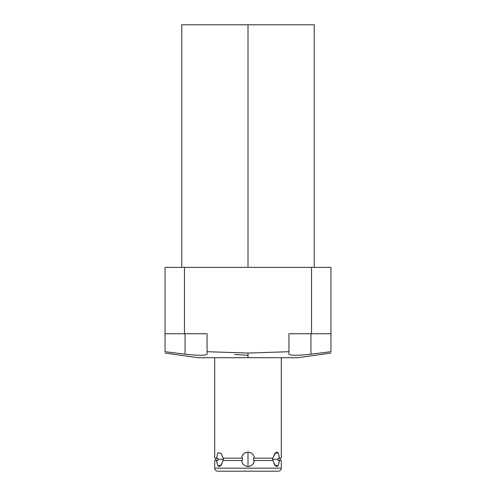 <?xml version="1.0" encoding="UTF-8"?>
<svg xmlns="http://www.w3.org/2000/svg" width="496" height="496" viewBox="0 0 496 496"><rect width="100%" height="100%" fill="white"/><g stroke="black" fill="none" stroke-linecap="round" stroke-linejoin="round"><path stroke-width="0.74" d="M242.017 460.474L222.971 460.474L223.318 460.474L223.38 459.333L217.787 459.333L217.818 458.186L217.818 460.474L214.712 460.474L214.712 468.156L281.288 468.156A3.044 3.044 0 0 1 278.25 471.2A3.044 3.044 0 0 0 281.288 468.156L281.288 460.474L279.521 460.474L281.288 460.474L281.288 468.156L214.712 468.156L214.712 460.474L216.479 460.474C217.992 468.472 220.156 468.472 222.971 460.474L241.509 460.474C242.209 464.138 244.373 466.166 248 466.562C251.453 466.302 253.617 464.268 254.491 460.474L273.029 460.474C275.844 468.478 278.008 468.478 279.521 460.474L278.182 460.474L278.182 458.186L281.288 458.186L281.288 357.709L281.288 458.186L279.521 458.186C278.008 450.188 275.844 450.188 273.029 458.186L254.491 458.186C253.791 454.522 251.627 452.495 248 452.104C244.553 452.358 242.389 454.386 241.509 458.186L222.971 458.186L221.396 453.629L217.973 452.681L216.479 458.186L217.818 458.186L214.712 458.186L214.712 357.709L201.457 357.709L248 357.709L198.158 357.709L165.056 353.053M165.056 351.714C165.056 353.487 165.056 353.487 165.056 351.714L185.07 354.163C198.425 355.651 205.753 355.651 207.061 354.163L207.061 351.714L248 353.053L248 357.709L248 353.053L207.061 351.714L207.061 354.163L207.061 333.74L207.061 351.714L207.061 333.74L165.056 333.74L165.056 267.381L330.944 267.381L330.944 333.74L311.538 333.74L330.944 333.74L330.944 267.381L311.538 267.381L311.538 333.74L288.939 333.74L311.538 333.74L311.538 267.381L184.462 267.381L184.462 333.74L207.061 333.74L207.061 354.163C205.753 355.651 198.425 355.651 185.07 354.163L165.056 351.714L165.056 333.74L184.462 333.74L184.462 267.381L165.056 267.381L165.056 351.714M181.796 267.381L181.796 24.8L248 24.8L248 267.381L248 24.8L314.204 24.8L314.204 267.381M248 24.8L181.796 24.8L248 24.8M185.064 333.74L185.07 354.163L185.064 333.74M288.939 333.74L288.939 351.714L248 353.053L288.939 351.714L288.939 354.163C290.222 355.651 297.55 355.651 310.936 354.163L330.944 351.714L330.944 333.74L330.944 351.714C330.944 353.487 330.944 353.487 330.944 351.714L310.936 354.163L310.936 333.74L310.936 354.163C297.55 355.651 290.222 355.651 288.939 354.163L288.939 333.74L288.939 354.163M330.944 353.053L297.842 357.709L248 357.709M248 355.303L234.645 354.491M273.029 460.474L274.604 465.031L278.027 465.98L279.521 460.474L278.182 460.474L278.213 459.333L272.62 459.333L272.682 460.474L273.029 460.474L253.983 460.474M272.682 458.186L272.62 459.333L278.213 459.333L278.182 458.186L279.521 458.186L278.027 452.681L274.604 453.629L273.029 458.186L272.682 458.186L272.682 460.474M273.029 458.186L254.491 458.186C253.803 454.541 251.639 452.513 248 452.104L248 466.562C251.639 466.147 253.803 464.12 254.491 460.474L253.499 460.474L253.499 458.186L253.983 458.186M222.971 460.474L221.396 465.031L217.973 465.98L216.479 460.474L217.818 460.474L217.787 459.333L223.38 459.333L223.318 458.186L222.971 458.186L242.501 458.186L242.501 460.474L241.509 460.474C242.197 464.12 244.361 466.147 248 466.562L248 452.104C244.361 452.513 242.197 454.541 241.509 458.186L242.501 458.186L242.501 460.474M254.491 458.186L253.499 458.186L254.491 458.186M216.479 458.186L214.712 458.186L214.712 357.709M242.017 458.186L242.501 458.186M214.712 468.156A3.044 3.044 0 0 0 217.75 471.2A3.044 3.044 0 0 1 214.712 468.156M278.25 471.2L217.75 471.2L278.25 471.2M253.499 460.474L253.499 458.186M223.318 460.474L223.318 458.186M215.853 458.186L215.853 460.474M280.147 460.474L280.147 458.186"/></g></svg>
